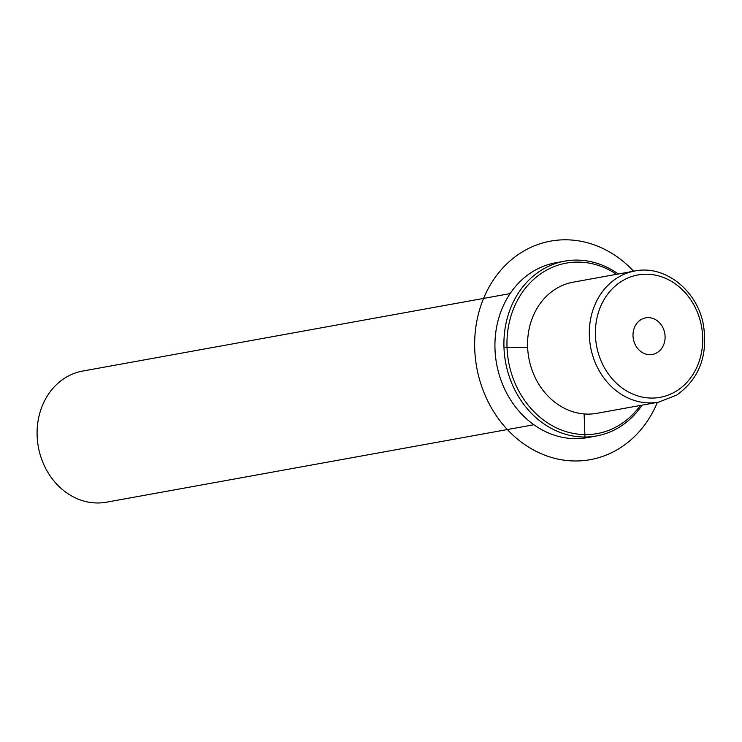 <?xml version="1.0" encoding="UTF-8"?>
<svg xmlns="http://www.w3.org/2000/svg" width="742" height="742" viewBox="0 0 742 742"><rect width="100%" height="100%" fill="white"/><g stroke="black" fill="none" stroke-linecap="round" stroke-linejoin="round"><path stroke-width="1.11" d="M634.92 270.988L573.195 282.173A66.632 57.18 79.7 0 0 555.396 289.148A66.632 57.18 79.7 0 0 531.569 368.7A66.632 57.18 79.7 0 0 596.958 413.313L658.683 402.127L676.88 395.004C699.363 378.735 708.193 355.279 703.37 324.616C697.183 290.391 664.943 264.727 634.92 270.988A66.632 57.18 79.7 0 0 617.131 277.962A66.632 57.18 79.7 0 0 593.303 357.514A66.632 57.18 79.7 0 0 658.683 402.127M510.106 293.609L82.705 371.056A66.632 57.18 79.7 0 0 64.906 378.03A66.632 57.18 79.7 0 0 41.088 457.591A66.632 57.18 79.7 0 0 106.468 502.195L533.869 424.749M641.96 352.311A18.606 15.962 -100.3 0 1 633.121 332.861A18.606 15.962 -100.3 0 1 645.735 317.845A18.606 15.962 -100.3 0 1 656.141 319.997A18.606 15.962 -100.3 0 1 664.98 339.446A18.606 15.962 -100.3 0 1 652.366 354.463A18.606 15.962 -100.3 0 1 641.96 352.311M616.556 274.317A86.629 74.33 79.7 0 0 543.125 272.184A86.629 74.33 79.7 0 0 517.675 388.836A86.629 74.33 79.7 0 0 620.284 424.535A86.629 74.33 79.7 0 0 640.318 405.457M618.318 274.002A88.845 76.24 79.7 0 0 564.745 261.138A88.845 76.24 79.7 0 0 541.011 270.431A88.845 76.24 79.7 0 0 509.244 376.5A88.845 76.24 79.7 0 0 596.429 435.981A88.845 76.24 79.7 0 0 620.154 426.687A88.845 76.24 79.7 0 0 642.08 405.132M564.745 261.138L555.758 262.761A88.845 76.24 79.7 0 0 532.033 272.054A88.845 76.24 79.7 0 0 500.266 378.132A88.845 76.24 79.7 0 0 587.451 437.613L596.429 435.981M584.112 413.934L584.946 436.825M527.645 347.636L505.107 347.33M657.384 402.368A111.059 95.301 -100.3 0 1 574.54 460.977A111.059 95.301 -100.3 0 1 474.732 349.111A111.059 95.301 -100.3 0 1 566.424 239.805A111.059 95.301 -100.3 0 1 633.612 271.229M676.75 390.839A62.198 53.368 79.7 0 0 695.022 307.086A62.198 53.368 79.7 0 0 621.351 281.459A62.198 53.368 79.7 0 0 603.079 365.212A62.198 53.368 79.7 0 0 676.75 390.839"/></g></svg>
